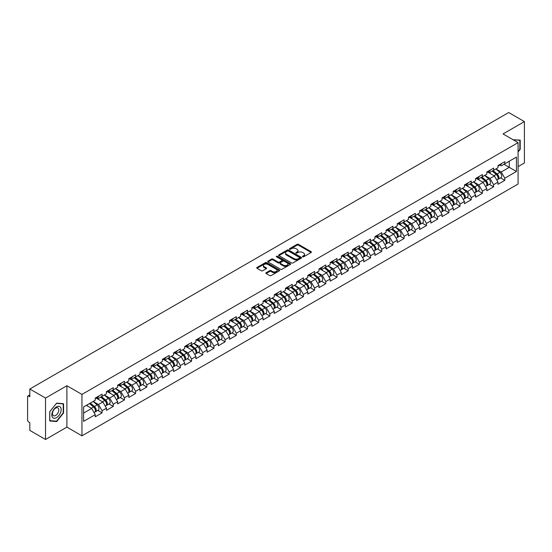 <?xml version="1.0" encoding="UTF-8"?>
<svg xmlns="http://www.w3.org/2000/svg" width="552" height="552" viewBox="0 0 552 552"><rect width="100%" height="100%" fill="white"/><g stroke="black" fill="none" stroke-linecap="round" stroke-linejoin="round"><path stroke-width="0.83" d="M302.662 256.804A0.697 0.4 0 0 0 303.648 256.804L311.121 252.485A0.994 0.573 0 0 0 311.418 252.078A0.994 0.573 0 0 0 311.121 251.671L298.453 244.357A0.994 0.573 0 0 0 297.045 244.357L289.565 248.676A0.697 0.4 0 0 0 290.552 249.242L291.518 248.683A3.188 1.842 0 0 1 296.024 248.683L297.079 249.297A3.188 1.842 0 0 1 298.018 250.594A3.188 1.842 0 0 1 297.079 251.891L296.113 252.45A0.697 0.4 0 0 0 297.1 253.023L298.066 252.464A3.188 1.842 0 0 1 302.572 252.464L303.628 253.071A3.188 1.842 0 0 1 304.559 254.375A3.188 1.842 0 0 1 303.628 255.673L302.662 256.231A0.697 0.4 0 0 0 302.662 256.804L302.662 256.231M266.147 272.722A0.994 0.573 0 0 0 265.857 273.13A0.994 0.573 0 0 0 266.147 273.537L269.7 275.586A0.994 0.573 0 0 0 271.108 275.586L279.415 270.79A0.994 0.573 0 0 0 279.705 270.383A0.994 0.573 0 0 0 279.415 269.976L266.747 262.662A0.994 0.573 0 0 0 265.339 262.662L257.032 267.458A0.994 0.573 0 0 0 256.742 267.865A0.994 0.573 0 0 0 257.032 268.272L261.324 270.749A0.994 0.573 0 0 0 262.731 270.749L266.285 268.7A0.994 0.573 0 0 0 266.582 268.293A0.994 0.573 0 0 0 266.285 267.886L264.16 266.657A2.663 1.539 0 0 1 263.38 265.567A2.663 1.539 0 0 1 265.022 264.146A2.663 1.539 0 0 1 267.927 264.484L276.262 269.3A2.663 1.539 0 0 1 277.042 270.383A2.663 1.539 0 0 1 275.4 271.805A2.663 1.539 0 0 1 272.502 271.474L271.108 270.666A0.994 0.573 0 0 0 269.7 270.666L266.147 272.722L266.147 273.537M66.895 385.731L45.526 398.068L29.822 389.001L508.696 112.525L524.4 121.599L503.031 133.936L518.087 142.63L81.958 394.425L66.895 385.731L66.895 427.131L81.958 435.825L81.958 394.425M291.594 262.945A0.994 0.573 0 0 0 293.002 262.945L301.302 258.15A0.994 0.573 0 0 0 301.599 257.75A0.994 0.573 0 0 0 301.302 257.342L288.634 250.028A0.994 0.573 0 0 0 287.226 250.028L278.919 254.824A0.994 0.573 0 0 0 278.629 255.224A0.994 0.573 0 0 0 278.919 255.631L291.594 262.945M276.773 256.949A0.697 0.4 0 0 1 277.477 257.053L290.345 264.477L282.051 269.266A0.994 0.573 0 0 1 280.644 269.266L267.975 261.952L267.975 261.137A0.994 0.573 0 0 0 267.685 261.544A0.994 0.573 0 0 0 267.975 261.952M267.975 261.137L271.529 259.088A0.994 0.573 0 0 1 272.936 259.088L278.077 262.055A0.994 0.573 0 0 0 279.484 262.055L281.844 260.696A0.994 0.573 0 0 0 282.134 260.289A0.994 0.573 0 0 0 281.844 259.882L276.497 256.79A0.697 0.4 0 0 1 277.477 256.225L290.359 263.656A0.994 0.573 0 0 1 290.649 264.063A0.994 0.573 0 0 1 290.359 264.47L290.359 263.656M81.958 435.825L518.087 184.03L518.087 142.63M97.814 410.412L102.072 412.868L102.072 410.716L98.484 404.506L93.178 401.442M102.072 412.868L95.255 416.801L95.255 414.649L83.607 421.376L83.607 406.969L95.255 400.241L95.255 398.089L102.072 394.156L102.072 396.308L106.446 393.783L106.446 391.63L113.257 387.697L113.257 389.85L117.631 387.325L117.631 385.172L124.441 381.239L124.441 383.392L128.816 380.866L128.816 378.713L135.626 374.78L135.626 376.933L140.001 374.408L140.001 372.255L146.818 368.322L146.818 370.475L151.193 367.949L151.193 365.797L158.003 361.864L158.003 364.016L162.378 361.491L162.378 359.338L169.188 355.405L169.188 357.558L173.563 355.033L173.563 352.88L180.373 348.947L180.373 351.1L184.747 348.574L184.747 346.421L191.565 342.488L191.565 344.641L195.939 342.116L195.939 339.963L202.75 336.03L202.75 338.183L207.124 335.657L207.124 333.505L213.934 329.572L213.934 331.724L218.309 329.199L218.309 327.046L225.119 323.113L225.119 325.266L229.494 322.741L229.494 320.588L236.311 316.655L236.311 318.808L240.686 316.282L240.686 314.129L247.496 310.196L247.496 312.349L251.871 309.824L251.871 307.671L258.681 303.738L258.681 305.891L263.056 303.365L263.056 301.213L269.866 297.28L269.866 299.432L274.24 296.907L274.24 294.754L281.058 290.821L281.058 292.974L285.432 290.449L285.432 288.296L292.243 284.363L292.243 286.516L296.617 283.99L296.617 281.837L303.427 277.904L303.427 280.057L307.802 277.532L307.802 275.379L314.612 271.446L314.612 273.599L318.987 271.073L318.987 268.921L325.804 264.988L325.804 267.14L330.179 264.615L330.179 262.462L336.989 258.529L336.989 260.682L341.364 258.157L341.364 256.004L348.174 252.071L348.174 254.224L352.549 251.698L352.549 249.545L359.359 245.612L359.359 247.765L363.733 245.24L363.733 243.087L370.551 239.154L370.551 241.307L374.925 238.781L374.925 236.629L381.736 232.696L381.736 234.848L386.11 232.323L386.11 230.17L392.921 226.237L392.921 228.39L397.295 225.865L397.295 223.712L404.105 219.779L404.105 221.932L408.48 219.406L408.48 217.253L415.297 213.32L415.297 215.473L419.672 212.948L419.672 210.795L426.482 206.862L426.482 209.015L430.857 206.489L430.857 204.337L437.667 200.404L437.667 202.556L442.042 200.031L442.042 197.878L448.852 193.945L448.852 196.098L453.226 193.573L453.226 191.42L460.044 187.487L460.044 189.64L464.418 187.114L464.418 184.961L471.229 181.028L471.229 183.181L475.603 180.656L475.603 178.503L482.413 174.57L482.413 176.723L486.788 174.197L486.788 172.045L493.598 168.112L493.598 170.264L497.973 167.739L497.973 165.586L504.79 161.653L504.79 163.806L516.437 157.078L516.437 171.486L504.79 178.213L501.202 172.003L495.896 168.94M500.533 177.91L504.79 180.366L504.79 178.213M504.79 180.366L497.973 184.299L497.973 182.146L493.598 184.672L490.017 178.462L484.711 175.398M489.348 184.368L493.598 186.824L493.598 184.672M493.598 186.824L486.788 190.757L486.788 188.605L482.413 191.13L478.825 184.92L473.519 181.856M478.163 190.826L482.413 193.283L482.413 191.13M482.413 193.283L475.603 197.216L475.603 195.063L471.229 197.588L467.641 191.378L462.334 188.315M466.971 197.285L471.229 199.741L471.229 197.588M471.229 199.741L464.418 203.674L464.418 201.521L460.044 204.047L456.456 197.837L451.15 194.773M455.786 203.743L460.044 206.2L460.044 204.047M460.044 206.2L453.226 210.133L453.226 207.98L448.852 210.505L445.271 204.295L439.965 201.232M444.601 210.202L448.852 212.658L448.852 210.505M448.852 212.658L442.042 216.591L442.042 214.438L437.667 216.964L434.086 210.754L428.773 207.69M433.417 216.66L437.667 219.116L437.667 216.964M437.667 219.116L430.857 223.049L430.857 220.897L426.482 223.422L422.894 217.212L417.588 214.148M422.225 223.118L426.482 225.575L426.482 223.422M426.482 225.575L419.672 229.508L419.672 227.355L415.297 229.88L411.709 223.67L406.403 220.607M411.04 229.577L415.297 232.033L415.297 229.88M415.297 232.033L408.48 235.966L408.48 233.813L404.105 236.339L400.524 230.129L395.218 227.065M399.855 236.035L404.105 238.492L404.105 236.339M404.105 238.492L397.295 242.425L397.295 240.272L392.921 242.797L389.339 236.587L384.026 233.524M388.67 242.494L392.921 244.95L392.921 242.797M392.921 244.95L386.11 248.883L386.11 246.73L381.736 249.256L378.148 243.046L372.841 239.982M377.478 248.952L381.736 251.408L381.736 249.256M381.736 251.408L374.925 255.341L374.925 253.189L370.551 255.714L366.963 249.504L361.657 246.44M366.293 255.41L370.551 257.867L370.551 255.714M370.551 257.867L363.733 261.8L363.733 259.647L359.359 262.172L355.778 255.962L350.472 252.899M355.108 261.869L359.359 264.325L359.359 262.172M359.359 264.325L352.549 268.258L352.549 266.105L348.174 268.631L344.593 262.421L339.28 259.357M343.924 268.327L348.174 270.784L348.174 268.631M348.174 270.784L341.364 274.717L341.364 272.564L336.989 275.089L333.401 268.879L328.095 265.816M332.732 274.786L336.989 277.242L336.989 275.089M336.989 277.242L330.179 281.175L330.179 279.022L325.804 281.548L322.216 275.338L316.91 272.274M321.547 281.244L325.804 283.7L325.804 281.548M325.804 283.7L318.987 287.633L318.987 285.481L314.612 288.006L311.031 281.796L305.725 278.732M310.362 287.702L314.612 290.159L314.612 288.006M314.612 290.159L307.802 294.092L307.802 291.939L303.427 294.464L299.846 288.254L294.533 285.191M299.177 294.161L303.427 296.617L303.427 294.464M303.427 296.617L296.617 300.55L296.617 298.397L292.243 300.923L288.655 294.713L283.348 291.649M287.985 300.619L292.243 303.076L292.243 300.923M292.243 303.076L285.432 307.009L285.432 304.856L281.058 307.381L277.47 301.171L272.164 298.108M276.8 307.078L281.058 309.534L281.058 307.381M281.058 309.534L274.24 313.467L274.24 311.314L269.866 313.84L266.285 307.63L260.979 304.566M265.615 313.536L269.866 315.992L269.866 313.84M269.866 315.992L263.056 319.925L263.056 317.773L258.681 320.298L255.1 314.088L249.787 311.024M254.431 319.994L258.681 322.451L258.681 320.298M258.681 322.451L251.871 326.384L251.871 324.231L247.496 326.756L243.908 320.546L238.602 317.483M243.239 326.453L247.496 328.909L247.496 326.756M247.496 328.909L240.686 332.842L240.686 330.689L236.311 333.215L232.723 327.005L227.417 323.941M232.054 332.911L236.311 335.368L236.311 333.215M236.311 335.368L229.494 339.301L229.494 337.148L225.119 339.673L221.538 333.463L216.232 330.4M220.869 339.37L225.119 341.826L225.119 339.673M225.119 341.826L218.309 345.759L218.309 343.606L213.934 346.132L210.353 339.922L205.04 336.858M209.684 345.828L213.934 348.284L213.934 346.132M213.934 348.284L207.124 352.217L207.124 350.065L202.75 352.59L199.162 346.38L193.855 343.316M198.492 352.286L202.75 354.743L202.75 352.59M202.75 354.743L195.939 358.676L195.939 356.523L191.565 359.048L187.977 352.838L182.671 349.775M187.307 358.745L191.565 361.201L191.565 359.048M191.565 361.201L184.747 365.134L184.747 362.981L180.373 365.507L176.792 359.297L171.486 356.233M176.122 365.203L180.373 367.66L180.373 365.507M180.373 367.66L173.563 371.593L173.563 369.44L169.188 371.965L165.607 365.755L160.301 362.692M164.938 371.662L169.188 374.118L169.188 371.965M169.188 374.118L162.378 378.051L162.378 375.898L158.003 378.424L154.415 372.214L149.109 369.15M153.746 378.12L158.003 380.576L158.003 378.424M158.003 380.576L151.193 384.509L151.193 382.357L146.818 384.882L143.23 378.672L137.924 375.608M142.561 384.578L146.818 387.035L146.818 384.882M146.818 387.035L140.001 390.968L140.001 388.815L135.626 391.34L132.045 385.13L126.739 382.067M131.376 391.037L135.626 393.493L135.626 391.34M135.626 393.493L128.816 397.426L128.816 395.273L124.441 397.799L120.86 391.589L115.554 388.525M120.191 397.495L124.441 399.952L124.441 397.799M124.441 399.952L117.631 403.885L117.631 401.732L113.257 404.257L109.669 398.047L104.362 394.984M108.999 403.954L113.257 406.41L113.257 404.257M113.257 406.41L106.446 410.343L106.446 408.19L102.072 410.716M97.097 397.578L98.484 398.378L102.072 396.308M98.484 404.506L102.858 401.98L96.165 398.116M106.446 408.19L102.858 401.98M108.282 391.12L109.669 391.92L113.257 389.85M109.669 398.047L114.043 395.522L107.35 391.658M117.631 401.732L114.043 395.522M119.474 384.661L120.86 385.462L124.441 383.392M120.86 391.589L125.235 389.063L118.542 385.199M128.816 395.273L125.235 389.063M130.658 378.203L132.045 379.003L135.626 376.933M132.045 385.13L136.42 382.605L129.727 378.741M140.001 388.815L136.42 382.605M141.843 371.744L143.23 372.545L146.818 370.475M143.23 378.672L147.605 376.147L140.912 372.283M151.193 382.357L147.605 376.147M153.028 365.286L154.415 366.086L158.003 364.016M154.415 372.214L158.79 369.688L152.097 365.824M162.378 375.898L158.79 369.688M164.22 358.828L165.607 359.628L169.188 357.558M165.607 365.755L169.981 363.23L163.288 359.366M173.563 369.44L169.981 363.23M175.405 352.369L176.792 353.17L180.373 351.1M176.792 359.297L181.166 356.771L174.473 352.907M184.747 362.981L181.166 356.771M186.59 345.911L187.977 346.711L191.565 344.641M187.977 352.838L192.351 350.313L185.658 346.449M195.939 356.523L192.351 350.313M197.775 339.452L199.162 340.253L202.75 338.183M199.162 346.38L203.536 343.855L196.843 339.991M207.124 350.065L203.536 343.855M208.966 332.994L210.353 333.794L213.934 331.724M210.353 339.922L214.728 337.396L208.035 333.532M218.309 343.606L214.728 337.396M220.151 326.536L221.538 327.336L225.119 325.266M221.538 333.463L225.913 330.938L219.22 327.074M229.494 337.148L225.913 330.938M231.336 320.077L232.723 320.878L236.311 318.808M232.723 327.005L237.098 324.479L230.405 320.615M240.686 330.689L237.098 324.479M242.521 313.619L243.908 314.419L247.496 312.349M243.908 320.546L248.283 318.021L241.59 314.157M251.871 324.231L248.283 318.021M253.713 307.16L255.1 307.961L258.681 305.891M255.1 314.088L259.474 311.563L252.781 307.699M263.056 317.773L259.474 311.563M264.898 300.702L266.285 301.502L269.866 299.432M266.285 307.63L270.659 305.104L263.966 301.24M274.24 311.314L270.659 305.104M276.083 294.244L277.47 295.044L281.058 292.974M277.47 301.171L281.844 298.646L275.151 294.782M285.432 304.856L281.844 298.646M287.268 287.785L288.655 288.586L292.243 286.516M288.655 294.713L293.029 292.187L286.336 288.323M296.617 298.397L293.029 292.187M298.459 281.327L299.846 282.127L303.427 280.057M299.846 288.254L304.214 285.729L297.528 281.865M307.802 291.939L304.214 285.729M309.644 274.868L311.031 275.669L314.612 273.599M311.031 281.796L315.406 279.271L308.713 275.407M318.987 285.481L315.406 279.271M320.829 268.41L322.216 269.21L325.804 267.14M322.216 275.338L326.591 272.812L319.898 268.948M330.179 279.022L326.591 272.812M332.014 261.952L333.401 262.752L336.989 260.682M333.401 268.879L337.776 266.354L331.083 262.49M341.364 272.564L337.776 266.354M343.206 255.493L344.593 256.294L348.174 254.224M344.593 262.421L348.961 259.895L342.274 256.031M352.549 266.105L348.961 259.895M354.391 249.035L355.778 249.835L359.359 247.765M355.778 255.962L360.152 253.437L353.459 249.573M363.733 259.647L360.152 253.437M365.576 242.576L366.963 243.377L370.551 241.307M366.963 249.504L371.337 246.979L364.644 243.115M374.925 253.189L371.337 246.979M376.761 236.118L378.148 236.918L381.736 234.848M378.148 243.046L382.522 240.52L375.829 236.656M386.11 246.73L382.522 240.52M387.952 229.66L389.339 230.46L392.921 228.39M389.339 236.587L393.707 234.062L387.021 230.198M397.295 240.272L393.707 234.062M399.137 223.201L400.524 224.002L404.105 221.932M400.524 230.129L404.899 227.603L398.206 223.739M408.48 233.813L404.899 227.603M410.322 216.743L411.709 217.543L415.297 215.473M411.709 223.67L416.084 221.145L409.391 217.281M419.672 227.355L416.084 221.145M421.507 210.284L422.894 211.085L426.482 209.015M422.894 217.212L427.269 214.687L420.576 210.823M430.857 220.897L427.269 214.687M432.699 203.826L434.086 204.626L437.667 202.556M434.086 210.754L438.454 208.228L431.761 204.364M442.042 214.438L438.454 208.228M443.884 197.368L445.271 198.168L448.852 196.098M445.271 204.295L449.645 201.77L442.952 197.906M453.226 207.98L449.645 201.77M455.069 190.909L456.456 191.71L460.044 189.64M456.456 197.837L460.83 195.311L454.137 191.447M464.418 201.521L460.83 195.311M466.254 184.451L467.641 185.251L471.229 183.181M467.641 191.378L472.015 188.853L465.322 184.989M475.603 195.063L472.015 188.853M477.445 177.992L478.825 178.793L482.413 176.723M478.825 184.92L483.2 182.395L476.507 178.531M486.788 188.605L483.2 182.395M488.63 171.534L490.017 172.334L493.598 170.264M490.017 178.462L494.392 175.936L487.699 172.072M497.973 182.146L494.392 175.936M499.815 165.076L501.202 165.876L504.79 163.806M501.202 172.003L509.268 167.346L509.268 161.218L516.437 157.078M503.962 164.282L516.437 171.486M518.087 166.642L524.4 162.999L524.4 121.599M45.526 398.068L45.526 439.475L29.822 430.401L29.822 422.659L28.676 421.997A1.518 0.876 -120 0 1 27.6 420.134L27.6 396.702A1.518 0.876 -120 0 1 27.917 396.005A1.518 0.876 -120 0 1 28.676 396.081L29.822 396.743L29.822 389.001M45.526 439.475L66.895 427.131M83.607 413.096L91.673 408.439L86.367 405.375M95.255 414.649L91.673 408.439M518.087 151.966L520.205 149.33L520.205 140.105L513.084 139.739M63.563 403.747L56.642 403.126L49.721 411.737L49.721 420.962L56.642 421.583L63.563 412.972L63.563 403.747M302.938 256.901L303.628 256.501A3.188 1.842 0 0 0 304.559 255.203L304.559 254.375M298.018 250.594L298.018 251.422A3.188 1.842 0 0 1 297.079 252.719L296.389 253.12M311.114 252.492L298.453 245.185A0.994 0.573 0 0 0 297.045 245.185L289.848 249.338M301.302 257.342L301.302 258.15L288.634 250.856A0.994 0.573 0 0 0 287.226 250.856L278.933 255.638L278.919 254.824M299.543 258.032A0.697 0.4 0 0 0 299.543 257.46L288.427 251.043A0.697 0.4 0 0 0 287.44 251.043L286.419 251.629A3.188 1.842 0 0 0 285.487 252.933A3.188 1.842 0 0 0 286.419 254.23L294.023 258.619A3.188 1.842 0 0 0 298.522 258.619L299.543 258.032L299.543 258.86A0.697 0.4 0 0 0 299.75 258.577L299.75 257.75M285.487 252.933L285.487 253.761A3.188 1.842 0 0 0 286.419 255.058L286.419 254.23M299.543 258.86L298.522 259.447A3.188 1.842 0 0 1 294.023 259.447L286.419 255.058M267.989 261.958L271.529 259.916L271.529 259.088M282.134 260.289L282.134 261.117A0.994 0.573 0 0 1 281.844 261.524L279.484 262.883A0.994 0.573 0 0 1 278.077 262.883L272.936 259.916A0.994 0.573 0 0 0 271.529 259.916M283.411 265.132A2.663 1.539 0 0 0 286.309 265.464A2.663 1.539 0 0 0 287.958 264.042A2.663 1.539 0 0 0 287.178 262.959L284.239 261.262A0.994 0.573 0 0 0 282.831 261.262L280.471 262.621A0.994 0.573 0 0 0 280.181 263.028A0.994 0.573 0 0 0 280.471 263.435L283.411 265.132L283.411 265.96A2.663 1.539 0 0 0 286.309 266.292A2.663 1.539 0 0 0 287.958 264.87L287.958 264.042M280.181 263.028L280.181 263.856A0.994 0.573 0 0 0 280.471 264.263L280.471 263.435M283.411 265.96L280.471 264.263M277.042 270.383L277.042 271.211A2.663 1.539 0 0 1 275.4 272.633A2.663 1.539 0 0 1 272.502 272.302L271.108 271.494A0.994 0.573 0 0 0 269.7 271.494L266.161 273.544M263.38 265.567L263.38 266.395A2.663 1.539 0 0 0 264.16 267.485L264.16 266.657M266.271 268.707L264.16 267.485M279.415 269.976L279.415 270.79L266.747 263.49A0.994 0.573 0 0 0 265.339 263.49L257.046 268.279M519.846 149.123L520.205 149.33M63.204 412.765L63.563 412.972M55.911 421.155L56.642 421.583M497.124 175.108L496.621 174.818M497.766 179.379A3.346 1.932 -120 0 0 498.249 179.227A3.346 1.932 -120 0 0 498.849 176.888A3.346 1.932 -120 0 0 497.111 173.97L493.074 170.568M498.249 179.227L501.009 177.634A3.346 1.932 -120 0 0 501.609 175.294A3.346 1.932 -120 0 0 499.87 172.376L495.834 168.974M492.294 171.016L496.897 174.901A2.029 1.173 60 0 1 497.994 177.399M496.779 180.076L497.386 179.724A3.346 1.932 -120 0 0 497.994 177.385A3.346 1.932 -120 0 0 496.248 174.466L492.212 171.065M491.045 174.004L488.327 171.706M498.87 165.069A3.346 1.932 60 0 1 498.249 165.98A3.346 1.932 60 0 1 497.973 166.09M501.637 163.475A3.346 1.932 60 0 1 501.009 164.386L498.249 165.98M513.098 139.746L519.846 140.291L519.846 149.226L518.087 151.414M519.404 140.035L519.846 140.291M52.461 417.291A6.59 3.809 120 0 0 58.829 415.587A6.59 3.809 120 0 0 60.534 407.252A6.59 3.809 120 0 0 54.165 408.956A6.59 3.809 120 0 0 52.461 417.291M52.889 415.221A4.513 2.608 120 0 0 53.392 415.69A4.513 2.608 120 0 0 57.594 413.579A4.513 2.608 120 0 0 58.415 408.342A4.513 2.608 120 0 0 57.905 407.873A4.513 2.608 120 0 0 53.71 409.977A4.513 2.608 120 0 0 52.889 415.221M56.497 403.333L63.204 403.933L63.204 412.868L56.497 421.211L49.797 420.61L49.797 411.675L56.483 403.326M62.762 403.671L63.204 403.933M485.932 181.567L485.436 181.277M486.574 185.838A3.346 1.932 -120 0 0 487.064 185.686A3.346 1.932 -120 0 0 487.664 183.347A3.346 1.932 -120 0 0 485.926 180.428L481.889 177.026M487.064 185.686L489.824 184.092A3.346 1.932 -120 0 0 490.424 181.753A3.346 1.932 -120 0 0 488.686 178.834L484.649 175.432M481.109 177.475L485.712 181.36A2.029 1.173 60 0 1 486.809 183.857M485.594 186.535L486.202 186.183A3.346 1.932 -120 0 0 486.802 183.844A3.346 1.932 -120 0 0 485.063 180.925L481.027 177.523M479.861 180.463L477.142 178.165M474.748 188.025L474.244 187.735M475.389 192.296A3.346 1.932 -120 0 0 475.879 192.144A3.346 1.932 -120 0 0 476.479 189.805A3.346 1.932 -120 0 0 474.734 186.887L470.697 183.485M475.879 192.144L478.639 190.55A3.346 1.932 -120 0 0 479.239 188.211A3.346 1.932 -120 0 0 477.494 185.293L473.457 181.891M469.924 183.933L474.527 187.818A2.029 1.173 60 0 1 475.624 190.316M474.409 192.993L475.017 192.641A3.346 1.932 -120 0 0 475.617 190.302A3.346 1.932 -120 0 0 473.878 187.383L469.842 183.982M468.676 186.921L465.95 184.623M463.563 194.483L463.059 194.194M464.204 198.754A3.346 1.932 -120 0 0 464.687 198.603A3.346 1.932 -120 0 0 465.295 196.264A3.346 1.932 -120 0 0 463.549 193.345L459.512 189.943M464.687 198.603L467.454 197.009A3.346 1.932 -120 0 0 468.055 194.67A3.346 1.932 -120 0 0 466.309 191.751L462.272 188.349M458.733 190.392L463.342 194.276A2.029 1.173 60 0 1 464.432 196.774M463.218 199.451L463.832 199.1A3.346 1.932 -120 0 0 464.432 196.76A3.346 1.932 -120 0 0 462.686 193.842L458.65 190.44M457.491 193.379L454.765 191.082M452.378 200.942L451.874 200.652M453.019 205.213A3.346 1.932 -120 0 0 453.502 205.061A3.346 1.932 -120 0 0 454.103 202.722A3.346 1.932 -120 0 0 452.364 199.803L448.327 196.402M453.502 205.061L456.262 203.467A3.346 1.932 -120 0 0 456.863 201.128A3.346 1.932 -120 0 0 455.124 198.209L451.087 194.808M447.548 196.85L452.15 200.735A2.029 1.173 60 0 1 453.247 203.233M452.033 205.91L452.64 205.558A3.346 1.932 -120 0 0 453.247 203.219A3.346 1.932 -120 0 0 451.501 200.3L447.465 196.898M446.299 199.838L443.58 197.54M441.186 207.4L440.689 207.11M441.828 211.671A3.346 1.932 -120 0 0 442.318 211.519A3.346 1.932 -120 0 0 442.918 209.18A3.346 1.932 -120 0 0 441.179 206.262L437.143 202.86M442.318 211.519L445.078 209.926A3.346 1.932 -120 0 0 445.678 207.587A3.346 1.932 -120 0 0 443.939 204.668L439.903 201.266M436.363 203.308L440.965 207.193A2.029 1.173 60 0 1 442.062 209.691M440.848 212.368L441.455 212.016A3.346 1.932 -120 0 0 442.055 209.677A3.346 1.932 -120 0 0 440.317 206.758L436.28 203.357M435.114 206.296L432.395 203.998M487.685 171.527A3.346 1.932 60 0 1 487.064 172.438A3.346 1.932 60 0 1 486.788 172.548M490.445 169.933A3.346 1.932 60 0 1 489.824 170.844L487.064 172.438M476.5 177.985A3.346 1.932 60 0 1 475.879 178.896A3.346 1.932 60 0 1 475.603 179.007M479.26 176.392A3.346 1.932 60 0 1 478.639 177.302L475.879 178.896M465.315 184.444A3.346 1.932 60 0 1 464.687 185.355A3.346 1.932 60 0 1 464.418 185.465M468.075 182.85A3.346 1.932 60 0 1 467.454 183.761L464.687 185.355M454.123 190.902A3.346 1.932 60 0 1 453.502 191.813A3.346 1.932 60 0 1 453.226 191.923M456.89 189.308A3.346 1.932 60 0 1 456.262 190.219L453.502 191.813M442.939 197.361A3.346 1.932 60 0 1 442.318 198.272A3.346 1.932 60 0 1 442.042 198.382M445.699 195.767A3.346 1.932 60 0 1 445.078 196.678L442.318 198.272M430.001 213.859L429.497 213.569M430.643 218.13A3.346 1.932 -120 0 0 431.133 217.978A3.346 1.932 -120 0 0 431.733 215.639A3.346 1.932 -120 0 0 429.987 212.72L425.951 209.318M431.133 217.978L433.893 216.384A3.346 1.932 -120 0 0 434.493 214.045A3.346 1.932 -120 0 0 432.747 211.126L428.711 207.724M425.178 209.767L429.78 213.652A2.029 1.173 60 0 1 430.877 216.149M429.663 218.827L430.27 218.475A3.346 1.932 -120 0 0 430.87 216.136A3.346 1.932 -120 0 0 429.132 213.217L425.095 209.815M423.929 212.755L421.204 210.457M431.754 203.819A3.346 1.932 60 0 1 431.133 204.73A3.346 1.932 60 0 1 430.857 204.84M434.514 202.225A3.346 1.932 60 0 1 433.893 203.136L431.133 204.73M418.816 220.317L418.312 220.027M419.458 224.588A3.346 1.932 -120 0 0 419.941 224.436A3.346 1.932 -120 0 0 420.548 222.097A3.346 1.932 -120 0 0 418.802 219.178L414.766 215.777M419.941 224.436L422.708 222.842A3.346 1.932 -120 0 0 423.308 220.503A3.346 1.932 -120 0 0 421.562 217.585L417.526 214.183M413.986 216.225L418.595 220.11A2.029 1.173 60 0 1 419.686 222.608M418.471 225.285L419.085 224.933A3.346 1.932 -120 0 0 419.686 222.594A3.346 1.932 -120 0 0 417.94 219.675L413.903 216.274M412.744 219.213L410.019 216.915M420.569 210.277A3.346 1.932 60 0 1 419.941 211.188A3.346 1.932 60 0 1 419.672 211.299M423.329 208.684A3.346 1.932 60 0 1 422.708 209.594L419.941 211.188M407.631 226.775L407.128 226.486M408.273 231.047A3.346 1.932 -120 0 0 408.756 230.895A3.346 1.932 -120 0 0 409.356 228.556A3.346 1.932 -120 0 0 407.617 225.637L403.581 222.235M408.756 230.895L411.516 229.301A3.346 1.932 -120 0 0 412.116 226.962A3.346 1.932 -120 0 0 410.377 224.043L406.341 220.641M402.801 222.684L407.404 226.568A2.029 1.173 60 0 1 408.501 229.066M407.286 231.743L407.893 231.392A3.346 1.932 -120 0 0 408.501 229.052A3.346 1.932 -120 0 0 406.755 226.134L402.718 222.732M401.559 225.671L398.834 223.374M409.377 216.736A3.346 1.932 60 0 1 408.756 217.647A3.346 1.932 60 0 1 408.48 217.757M412.144 215.142A3.346 1.932 60 0 1 411.516 216.053L408.756 217.647M396.439 233.234L395.943 232.951M397.081 237.505A3.346 1.932 -120 0 0 397.571 237.353A3.346 1.932 -120 0 0 398.171 235.014A3.346 1.932 -120 0 0 396.433 232.102L392.396 228.694M397.571 237.353L400.331 235.759A3.346 1.932 -120 0 0 400.931 233.42A3.346 1.932 -120 0 0 399.193 230.508L395.156 227.1M391.616 229.142L396.219 233.027A2.029 1.173 60 0 1 397.316 235.525M396.101 238.202L396.709 237.85A3.346 1.932 -120 0 0 397.309 235.511A3.346 1.932 -120 0 0 395.57 232.599L391.534 229.19M390.367 232.13L387.649 229.832M398.192 223.194A3.346 1.932 60 0 1 397.571 224.105A3.346 1.932 60 0 1 397.295 224.215M400.952 221.6A3.346 1.932 60 0 1 400.331 222.511L397.571 224.105M385.255 239.699L384.751 239.409M385.896 243.963A3.346 1.932 -120 0 0 386.386 243.811A3.346 1.932 -120 0 0 386.986 241.472A3.346 1.932 -120 0 0 385.241 238.561L381.204 235.152M386.386 243.811L389.146 242.218A3.346 1.932 -120 0 0 389.746 239.878A3.346 1.932 -120 0 0 388.001 236.967L383.964 233.558M380.431 235.6L385.034 239.485A2.029 1.173 60 0 1 386.131 241.983M384.916 244.66L385.524 244.308A3.346 1.932 -120 0 0 386.124 241.969A3.346 1.932 -120 0 0 384.385 239.057L380.349 235.649M379.183 238.588L376.457 236.29M387.007 229.653A3.346 1.932 60 0 1 386.386 230.563A3.346 1.932 60 0 1 386.11 230.674M389.767 228.059A3.346 1.932 60 0 1 389.146 228.97L386.386 230.563M374.07 246.157L373.566 245.868M374.711 250.422A3.346 1.932 -120 0 0 375.194 250.27A3.346 1.932 -120 0 0 375.802 247.931A3.346 1.932 -120 0 0 374.056 245.019L370.019 241.61M375.194 250.27L377.961 248.676A3.346 1.932 -120 0 0 378.562 246.337A3.346 1.932 -120 0 0 376.816 243.425L372.779 240.017M369.24 242.059L373.849 245.944A2.029 1.173 60 0 1 374.939 248.441M373.725 251.119L374.339 250.767A3.346 1.932 -120 0 0 374.939 248.428A3.346 1.932 -120 0 0 373.193 245.516L369.157 242.107M367.998 245.047L365.272 242.749M375.822 236.111A3.346 1.932 60 0 1 375.194 237.022A3.346 1.932 60 0 1 374.925 237.132M378.582 234.517A3.346 1.932 60 0 1 377.961 235.428L375.194 237.022M362.885 252.616L362.381 252.326M363.526 256.88A3.346 1.932 -120 0 0 364.009 256.728A3.346 1.932 -120 0 0 364.61 254.389A3.346 1.932 -120 0 0 362.871 251.477L358.834 248.069M364.009 256.728L366.769 255.134A3.346 1.932 -120 0 0 367.37 252.795A3.346 1.932 -120 0 0 365.631 249.883L361.594 246.475M358.055 248.517L362.657 252.402A2.029 1.173 60 0 1 363.754 254.9M362.54 257.577L363.147 257.225A3.346 1.932 -120 0 0 363.754 254.886A3.346 1.932 -120 0 0 362.008 251.974L357.972 248.566M356.813 251.505L354.087 249.207M364.63 242.569A3.346 1.932 60 0 1 364.009 243.48A3.346 1.932 60 0 1 363.733 243.591M367.397 240.976A3.346 1.932 60 0 1 366.769 241.886L364.009 243.48M351.693 259.074L351.196 258.784M352.335 263.338A3.346 1.932 -120 0 0 352.825 263.187A3.346 1.932 -120 0 0 353.425 260.848A3.346 1.932 -120 0 0 351.686 257.936L347.65 254.527M352.825 263.187L355.585 261.593A3.346 1.932 -120 0 0 356.185 259.254A3.346 1.932 -120 0 0 354.446 256.342L350.41 252.933M346.87 254.976L351.472 258.86A2.029 1.173 60 0 1 352.569 261.358M351.355 264.035L351.962 263.683A3.346 1.932 -120 0 0 352.562 261.344A3.346 1.932 -120 0 0 350.824 258.433L346.787 255.024M345.621 257.963L342.902 255.666M353.446 249.028A3.346 1.932 60 0 1 352.825 249.939A3.346 1.932 60 0 1 352.549 250.049M356.206 247.434A3.346 1.932 60 0 1 355.585 248.345L352.825 249.939M340.508 265.533L340.004 265.243M341.15 269.797A3.346 1.932 -120 0 0 341.64 269.645A3.346 1.932 -120 0 0 342.24 267.306A3.346 1.932 -120 0 0 340.494 264.394L336.458 260.986M341.64 269.645L344.4 268.051A3.346 1.932 -120 0 0 345 265.712A3.346 1.932 -120 0 0 343.254 262.8L339.218 259.392M335.685 261.434L340.287 265.319A2.029 1.173 60 0 1 341.384 267.817M340.17 270.494L340.777 270.142A3.346 1.932 -120 0 0 341.377 267.803A3.346 1.932 -120 0 0 339.639 264.891L335.602 261.482M334.436 264.422L331.711 262.124M342.261 255.486A3.346 1.932 60 0 1 341.64 256.397A3.346 1.932 60 0 1 341.364 256.507M345.021 253.892A3.346 1.932 60 0 1 344.4 254.803L341.64 256.397M329.323 271.991L328.82 271.701M329.965 276.255A3.346 1.932 -120 0 0 330.448 276.103A3.346 1.932 -120 0 0 331.055 273.764A3.346 1.932 -120 0 0 329.309 270.853L325.273 267.444M330.448 276.103L333.215 274.51A3.346 1.932 -120 0 0 333.815 272.17A3.346 1.932 -120 0 0 332.069 269.259L328.033 265.85M324.493 267.892L329.102 271.777A2.029 1.173 60 0 1 330.193 274.275M328.978 276.952L329.592 276.6A3.346 1.932 -120 0 0 330.193 274.261A3.346 1.932 -120 0 0 328.447 271.349L324.41 267.941M323.251 270.88L320.526 268.582M331.076 261.945A3.346 1.932 60 0 1 330.448 262.855A3.346 1.932 60 0 1 330.179 262.966M333.836 260.351A3.346 1.932 60 0 1 333.215 261.262L330.448 262.855M318.138 278.45L317.635 278.16M318.78 282.714A3.346 1.932 -120 0 0 319.263 282.562A3.346 1.932 -120 0 0 319.863 280.223A3.346 1.932 -120 0 0 318.124 277.311L314.088 273.902M319.263 282.562L322.023 280.968A3.346 1.932 -120 0 0 322.623 278.629A3.346 1.932 -120 0 0 320.885 275.717L316.848 272.308M313.308 274.351L317.911 278.236A2.029 1.173 60 0 1 319.008 280.733M317.793 283.411L318.407 283.059A3.346 1.932 -120 0 0 319.008 280.72A3.346 1.932 -120 0 0 317.262 277.808L313.225 274.399M312.066 277.339L309.341 275.041M319.884 268.403A3.346 1.932 60 0 1 319.263 269.314A3.346 1.932 60 0 1 318.987 269.424M322.651 266.809A3.346 1.932 60 0 1 322.023 267.72L319.263 269.314M306.947 284.908L306.45 284.618M307.588 289.172A3.346 1.932 -120 0 0 308.078 289.02A3.346 1.932 -120 0 0 308.678 286.681A3.346 1.932 -120 0 0 306.94 283.769L302.903 280.361M308.078 289.02L310.838 287.426A3.346 1.932 -120 0 0 311.438 285.087A3.346 1.932 -120 0 0 309.7 282.175L305.663 278.767M302.123 280.809L306.726 284.694A2.029 1.173 60 0 1 307.823 287.192M306.608 289.869L307.216 289.517A3.346 1.932 -120 0 0 307.816 287.178A3.346 1.932 -120 0 0 306.077 284.266L302.041 280.858M300.875 283.797L298.156 281.499M308.699 274.861A3.346 1.932 60 0 1 308.078 275.772A3.346 1.932 60 0 1 307.802 275.883M311.459 273.268A3.346 1.932 60 0 1 310.838 274.178L308.078 275.772M295.762 291.366L295.258 291.077M296.403 295.63A3.346 1.932 -120 0 0 296.893 295.479A3.346 1.932 -120 0 0 297.493 293.14A3.346 1.932 -120 0 0 295.748 290.228L291.711 286.819M296.893 295.479L299.653 293.885A3.346 1.932 -120 0 0 300.253 291.546A3.346 1.932 -120 0 0 298.508 288.634L294.478 285.225M290.938 287.268L295.541 291.152A2.029 1.173 60 0 1 296.638 293.65M295.423 296.327L296.031 295.975A3.346 1.932 -120 0 0 296.631 293.636A3.346 1.932 -120 0 0 294.892 290.725L290.856 287.316M289.69 290.255L286.964 287.958M297.514 281.32A3.346 1.932 60 0 1 296.893 282.231A3.346 1.932 60 0 1 296.617 282.341M300.274 279.726A3.346 1.932 60 0 1 299.653 280.637L296.893 282.231M284.577 297.825L284.073 297.535M285.218 302.089A3.346 1.932 -120 0 0 285.701 301.937A3.346 1.932 -120 0 0 286.309 299.598A3.346 1.932 -120 0 0 284.563 296.686L280.526 293.278M285.701 301.937L288.468 300.343A3.346 1.932 -120 0 0 289.069 298.004A3.346 1.932 -120 0 0 287.323 295.092L283.286 291.684M279.747 293.726L284.356 297.611A2.029 1.173 60 0 1 285.446 300.109M284.232 302.786L284.846 302.434A3.346 1.932 -120 0 0 285.446 300.095A3.346 1.932 -120 0 0 283.7 297.183L279.664 293.774M278.505 296.721L275.779 294.423M286.329 287.778A3.346 1.932 60 0 1 285.701 288.689A3.346 1.932 60 0 1 285.432 288.799M289.089 286.184A3.346 1.932 60 0 1 288.468 287.095L285.701 288.689M273.392 304.283L272.888 303.993M274.033 308.547A3.346 1.932 -120 0 0 274.517 308.395A3.346 1.932 -120 0 0 275.117 306.056A3.346 1.932 -120 0 0 273.378 303.145L269.341 299.736M274.517 308.395L277.276 306.802A3.346 1.932 -120 0 0 277.884 304.462A3.346 1.932 -120 0 0 276.138 301.551L272.101 298.142M268.562 300.184L273.164 304.069A2.029 1.173 60 0 1 274.261 306.567M273.047 309.244L273.661 308.892A3.346 1.932 -120 0 0 274.261 306.553A3.346 1.932 -120 0 0 272.515 303.641L268.479 300.233M267.32 303.179L264.594 300.881M275.144 294.237A3.346 1.932 60 0 1 274.517 295.147A3.346 1.932 60 0 1 274.24 295.265M277.904 292.643A3.346 1.932 60 0 1 277.276 293.554L274.517 295.147M262.2 310.741L261.703 310.452M262.842 315.006A3.346 1.932 -120 0 0 263.332 314.854A3.346 1.932 -120 0 0 263.932 312.515A3.346 1.932 -120 0 0 262.193 309.603L258.157 306.194M263.332 314.854L266.092 313.26A3.346 1.932 -120 0 0 266.692 310.921A3.346 1.932 -120 0 0 264.953 308.009L260.917 304.6M257.377 306.643L261.979 310.528A2.029 1.173 60 0 1 263.076 313.025M261.862 315.703L262.469 315.351A3.346 1.932 -120 0 0 263.069 313.012A3.346 1.932 -120 0 0 261.331 310.1L257.294 306.691M256.128 309.637L253.409 307.34M263.953 300.695A3.346 1.932 60 0 1 263.332 301.606A3.346 1.932 60 0 1 263.056 301.723M266.713 299.101A3.346 1.932 60 0 1 266.092 300.012L263.332 301.606M251.015 317.2L250.511 316.91M251.657 321.464A3.346 1.932 -120 0 0 252.147 321.312A3.346 1.932 -120 0 0 252.747 318.973A3.346 1.932 -120 0 0 251.001 316.061L246.965 312.653M252.147 321.312L254.907 319.718A3.346 1.932 -120 0 0 255.507 317.379A3.346 1.932 -120 0 0 253.761 314.467L249.732 311.059M246.192 313.101L250.794 316.986A2.029 1.173 60 0 1 251.891 319.484M250.677 322.161L251.284 321.809A3.346 1.932 -120 0 0 251.884 319.47A3.346 1.932 -120 0 0 250.146 316.558L246.109 313.15M244.943 316.096L242.218 313.798M252.768 307.153A3.346 1.932 60 0 1 252.147 308.064A3.346 1.932 60 0 1 251.871 308.182M255.528 305.56A3.346 1.932 60 0 1 254.907 306.47L252.147 308.064M239.83 323.658L239.327 323.368M240.472 327.922A3.346 1.932 -120 0 0 240.955 327.771A3.346 1.932 -120 0 0 241.562 325.432A3.346 1.932 -120 0 0 239.816 322.52L235.78 319.111M240.955 327.771L243.722 326.177A3.346 1.932 -120 0 0 244.322 323.838A3.346 1.932 -120 0 0 242.576 320.926L238.54 317.517M235 319.56L239.609 323.444A2.029 1.173 60 0 1 240.7 325.942M239.485 328.619L240.099 328.267A3.346 1.932 -120 0 0 240.7 325.928A3.346 1.932 -120 0 0 238.954 323.017L234.917 319.608M233.758 322.554L231.033 320.257M241.583 313.612A3.346 1.932 60 0 1 240.955 314.523A3.346 1.932 60 0 1 240.686 314.64M244.343 312.018A3.346 1.932 60 0 1 243.722 312.929L240.955 314.523M228.645 330.117L228.142 329.827M229.287 334.381A3.346 1.932 -120 0 0 229.77 334.229A3.346 1.932 -120 0 0 230.37 331.89A3.346 1.932 -120 0 0 228.631 328.978L224.595 325.57M229.77 334.229L232.53 332.635A3.346 1.932 -120 0 0 233.137 330.296A3.346 1.932 -120 0 0 231.392 327.384L227.355 323.976M223.815 326.018L228.418 329.903A2.029 1.173 60 0 1 229.515 332.401M228.3 335.078L228.914 334.726A3.346 1.932 -120 0 0 229.515 332.387A3.346 1.932 -120 0 0 227.769 329.475L223.732 326.066M222.573 329.013L219.848 326.715M230.398 320.07A3.346 1.932 60 0 1 229.77 320.981A3.346 1.932 60 0 1 229.494 321.098M233.158 318.476A3.346 1.932 60 0 1 232.53 319.387L229.77 320.981M217.453 336.575L216.957 336.285M218.095 340.839A3.346 1.932 -120 0 0 218.585 340.688A3.346 1.932 -120 0 0 219.185 338.348A3.346 1.932 -120 0 0 217.447 335.437L213.41 332.028M218.585 340.688L221.345 339.094A3.346 1.932 -120 0 0 221.945 336.755A3.346 1.932 -120 0 0 220.207 333.843L216.17 330.434M212.63 332.476L217.233 336.361A2.029 1.173 60 0 1 218.33 338.859M217.115 341.536L217.723 341.184A3.346 1.932 -120 0 0 218.323 338.845A3.346 1.932 -120 0 0 216.584 335.933L212.548 332.525M211.381 335.471L208.663 333.173M219.206 326.529A3.346 1.932 60 0 1 218.585 327.44A3.346 1.932 60 0 1 218.309 327.557M221.966 324.935A3.346 1.932 60 0 1 221.345 325.846L218.585 327.44M206.269 343.033L205.765 342.744M206.91 347.298A3.346 1.932 -120 0 0 207.4 347.146A3.346 1.932 -120 0 0 208 344.807A3.346 1.932 -120 0 0 206.255 341.895L202.218 338.486M207.4 347.146L210.16 345.552A3.346 1.932 -120 0 0 210.76 343.213A3.346 1.932 -120 0 0 209.015 340.301L204.985 336.892M201.445 338.935L206.048 342.82A2.029 1.173 60 0 1 207.145 345.317M205.93 347.995L206.538 347.643A3.346 1.932 -120 0 0 207.138 345.304A3.346 1.932 -120 0 0 205.399 342.392L201.363 338.983M200.197 341.929L197.471 339.632M208.021 332.987A3.346 1.932 60 0 1 207.4 333.898A3.346 1.932 60 0 1 207.124 334.015M210.781 331.393A3.346 1.932 60 0 1 210.16 332.304L207.4 333.898M195.084 349.492L194.58 349.202M195.725 353.756A3.346 1.932 -120 0 0 196.215 353.604A3.346 1.932 -120 0 0 196.816 351.265A3.346 1.932 -120 0 0 195.07 348.353L191.033 344.945M196.215 353.604L198.975 352.01A3.346 1.932 -120 0 0 199.576 349.671A3.346 1.932 -120 0 0 197.83 346.76L193.793 343.351M190.261 345.393L194.863 349.278A2.029 1.173 60 0 1 195.953 351.783M194.739 354.453L195.353 354.101A3.346 1.932 -120 0 0 195.953 351.762A3.346 1.932 -120 0 0 194.207 348.85L190.171 345.442M189.012 348.388L186.286 346.09M196.836 339.445A3.346 1.932 60 0 1 196.215 340.356A3.346 1.932 60 0 1 195.939 340.474M199.596 337.852A3.346 1.932 60 0 1 198.975 338.762L196.215 340.356M183.899 355.95L183.395 355.661M184.54 360.214A3.346 1.932 -120 0 0 185.023 360.063A3.346 1.932 -120 0 0 185.624 357.724A3.346 1.932 -120 0 0 183.885 354.812L179.848 351.403M185.023 360.063L187.783 358.469A3.346 1.932 -120 0 0 188.391 356.13A3.346 1.932 -120 0 0 186.645 353.218L182.608 349.809M179.069 351.852L183.671 355.736A2.029 1.173 60 0 1 184.768 358.241M183.554 360.911L184.168 360.559A3.346 1.932 -120 0 0 184.768 358.22A3.346 1.932 -120 0 0 183.022 355.309L178.986 351.9M177.827 354.846L175.101 352.549M185.651 345.904A3.346 1.932 60 0 1 185.023 346.815A3.346 1.932 60 0 1 184.747 346.932M188.411 344.31A3.346 1.932 60 0 1 187.783 345.221L185.023 346.815M172.707 362.409L172.21 362.119M173.349 366.673A3.346 1.932 -120 0 0 173.839 366.521A3.346 1.932 -120 0 0 174.439 364.182A3.346 1.932 -120 0 0 172.7 361.27L168.664 357.862M173.839 366.521L176.599 364.927A3.346 1.932 -120 0 0 177.199 362.588A3.346 1.932 -120 0 0 175.46 359.676L171.424 356.268M167.884 358.31L172.486 362.195A2.029 1.173 60 0 1 173.583 364.699M172.369 367.37L172.976 367.018A3.346 1.932 -120 0 0 173.576 364.679A3.346 1.932 -120 0 0 171.838 361.767L167.801 358.358M166.635 361.305L163.916 359.007M174.46 352.362A3.346 1.932 60 0 1 173.839 353.273A3.346 1.932 60 0 1 173.563 353.39M177.22 350.768A3.346 1.932 60 0 1 176.599 351.679L173.839 353.273M161.522 368.867L161.025 368.577M162.164 373.131A3.346 1.932 -120 0 0 162.654 372.979A3.346 1.932 -120 0 0 163.254 370.64A3.346 1.932 -120 0 0 161.508 367.729L157.472 364.32M162.654 372.979L165.414 371.386A3.346 1.932 -120 0 0 166.014 369.046A3.346 1.932 -120 0 0 164.268 366.135L160.239 362.726M156.699 364.768L161.301 368.653A2.029 1.173 60 0 1 162.398 371.158M161.184 373.828L161.791 373.476A3.346 1.932 -120 0 0 162.391 371.137A3.346 1.932 -120 0 0 160.653 368.225L156.616 364.817M155.45 367.763L152.725 365.465M163.275 358.821A3.346 1.932 60 0 1 162.654 359.731A3.346 1.932 60 0 1 162.378 359.849M166.035 357.227A3.346 1.932 60 0 1 165.414 358.138L162.654 359.731M150.337 375.325L149.833 375.036M150.979 379.59A3.346 1.932 -120 0 0 151.469 379.438A3.346 1.932 -120 0 0 152.069 377.099A3.346 1.932 -120 0 0 150.323 374.187L146.287 370.778M151.469 379.438L154.229 377.844A3.346 1.932 -120 0 0 154.829 375.505A3.346 1.932 -120 0 0 153.083 372.593L149.047 369.184M145.514 371.227L150.116 375.112A2.029 1.173 60 0 1 151.207 377.616M149.992 380.287L150.606 379.935A3.346 1.932 -120 0 0 151.207 377.596A3.346 1.932 -120 0 0 149.461 374.684L145.424 371.275M144.265 374.221L141.54 371.924M152.09 365.279A3.346 1.932 60 0 1 151.469 366.19A3.346 1.932 60 0 1 151.193 366.307M154.85 363.685A3.346 1.932 60 0 1 154.229 364.596L151.469 366.19M139.152 381.784L138.649 381.494M139.794 386.048A3.346 1.932 -120 0 0 140.277 385.896A3.346 1.932 -120 0 0 140.877 383.557A3.346 1.932 -120 0 0 139.138 380.645L135.102 377.237M140.277 385.896L143.037 384.302A3.346 1.932 -120 0 0 143.644 381.963A3.346 1.932 -120 0 0 141.898 379.051L137.862 375.643M134.322 377.692L138.925 381.57A2.029 1.173 60 0 1 140.022 384.075M138.807 386.745L139.421 386.393A3.346 1.932 -120 0 0 140.022 384.054A3.346 1.932 -120 0 0 138.276 381.142L134.239 377.734M133.08 380.68L130.355 378.382M140.905 371.737A3.346 1.932 60 0 1 140.277 372.648A3.346 1.932 60 0 1 140.001 372.766M143.665 370.144A3.346 1.932 60 0 1 143.037 371.054L140.277 372.648M127.967 388.242L127.464 387.952M128.609 392.506A3.346 1.932 -120 0 0 129.092 392.355A3.346 1.932 -120 0 0 129.692 390.016A3.346 1.932 -120 0 0 127.954 387.104L123.917 383.695M129.092 392.355L131.852 390.761A3.346 1.932 -120 0 0 132.452 388.422A3.346 1.932 -120 0 0 130.714 385.51L126.677 382.101M123.137 384.151L127.74 388.028A2.029 1.173 60 0 1 128.837 390.533M127.622 393.203L128.23 392.851A3.346 1.932 -120 0 0 128.83 390.512A3.346 1.932 -120 0 0 127.091 387.601L123.055 384.192M121.888 387.138L119.17 384.841M129.713 378.196A3.346 1.932 60 0 1 129.092 379.107A3.346 1.932 60 0 1 128.816 379.224M132.473 376.602A3.346 1.932 60 0 1 131.852 377.513L129.092 379.107M116.776 394.701L116.279 394.411M117.417 398.965A3.346 1.932 -120 0 0 117.907 398.813A3.346 1.932 -120 0 0 118.507 396.474A3.346 1.932 -120 0 0 116.762 393.562L112.725 390.154M117.907 398.813L120.667 397.219A3.346 1.932 -120 0 0 121.267 394.88A3.346 1.932 -120 0 0 119.522 391.968L115.492 388.56M111.952 390.609L116.555 394.487A2.029 1.173 60 0 1 117.652 396.991M116.437 399.662L117.045 399.31A3.346 1.932 -120 0 0 117.645 396.971A3.346 1.932 -120 0 0 115.906 394.059L111.87 390.657M110.704 393.597L107.978 391.299M118.528 384.654A3.346 1.932 60 0 1 117.907 385.565A3.346 1.932 60 0 1 117.631 385.682M121.288 383.06A3.346 1.932 60 0 1 120.667 383.971L117.907 385.565M105.591 401.159L105.087 400.869M106.232 405.423A3.346 1.932 -120 0 0 106.722 405.272A3.346 1.932 -120 0 0 107.323 402.939A3.346 1.932 -120 0 0 105.577 400.021L101.54 396.619M106.722 405.272L109.482 403.678A3.346 1.932 -120 0 0 110.083 401.345A3.346 1.932 -120 0 0 108.337 398.427L104.3 395.025M100.768 397.067L105.37 400.945A2.029 1.173 60 0 1 106.46 403.45M105.246 406.12L105.86 405.768A3.346 1.932 -120 0 0 106.46 403.436A3.346 1.932 -120 0 0 104.714 400.517L100.678 397.116M99.519 400.055L96.793 397.757M107.343 391.113A3.346 1.932 60 0 1 106.722 392.023A3.346 1.932 60 0 1 106.446 392.141M110.103 389.519A3.346 1.932 60 0 1 109.482 390.43L106.722 392.023M94.406 407.617L93.902 407.328M95.047 411.882A3.346 1.932 -120 0 0 95.53 411.73A3.346 1.932 -120 0 0 96.131 409.398A3.346 1.932 -120 0 0 94.392 406.479L90.355 403.077M95.53 411.73L98.29 410.136A3.346 1.932 -120 0 0 98.898 407.804A3.346 1.932 -120 0 0 97.152 404.885L93.115 401.483M89.576 403.526L94.178 407.404A2.029 1.173 60 0 1 95.275 409.908M94.061 412.579L94.675 412.227A3.346 1.932 -120 0 0 95.275 409.894A3.346 1.932 -120 0 0 93.529 406.976L89.493 403.574M88.334 406.513L86.733 405.168M96.158 397.571A3.346 1.932 60 0 1 95.53 398.482A3.346 1.932 60 0 1 95.255 398.599M98.918 395.977A3.346 1.932 60 0 1 98.29 396.888L95.53 398.482M29.822 395.418L28.676 396.081M303.628 256.501L303.628 255.673M296.113 253.023L296.113 252.45M297.079 252.719L297.079 251.891M289.565 249.242L289.565 248.676M297.045 245.185L297.045 244.357M298.453 245.185L298.453 244.357M311.121 252.485L311.121 251.671M287.226 250.856L287.226 250.028M288.634 250.856L288.634 250.028M294.023 259.447L294.023 258.619M298.522 259.447L298.522 258.619M272.936 259.916L272.936 259.088M278.077 262.883L278.077 262.055M279.484 262.883L279.484 262.055M281.844 261.524L281.844 260.696M277.477 257.053L277.477 256.225M269.7 271.494L269.7 270.666M271.108 271.494L271.108 270.666M272.502 272.302L272.502 271.474M266.285 268.7L266.285 267.886M257.032 268.272L257.032 267.458M265.339 263.49L265.339 262.662M266.747 263.49L266.747 262.662M497.111 173.97L499.87 172.376M494.047 175.736L496.248 174.466M485.926 180.428L488.686 178.834M482.862 182.195L485.063 180.925M474.734 186.887L477.494 185.293M471.677 188.653L473.878 187.383M463.549 193.345L466.309 191.751M460.492 195.111L462.686 193.842M452.364 199.803L455.124 198.209M449.3 201.57L451.501 200.3M441.179 206.262L443.939 204.668M438.115 208.028L440.317 206.758M429.987 212.72L432.747 211.126M426.931 214.487L429.132 213.217M418.802 219.178L421.562 217.585M415.746 220.945L417.94 219.675M407.617 225.637L410.377 224.043M404.554 227.403L406.755 226.134M396.433 232.102L399.193 230.508M393.369 233.862L395.57 232.599M385.241 238.561L388.001 236.967M382.184 240.32L384.385 239.057M374.056 245.019L376.816 243.425M370.999 246.778L373.193 245.516M362.871 251.477L365.631 249.883M359.807 253.244L362.008 251.974M351.686 257.936L354.446 256.342M348.622 259.702L350.824 258.433M340.494 264.394L343.254 262.8M337.438 266.161L339.639 264.891M329.309 270.853L332.069 269.259M326.253 272.619L328.447 271.349M318.124 277.311L320.885 275.717M315.061 279.077L317.262 277.808M306.94 283.769L309.7 282.175M303.876 285.536L306.077 284.266M295.748 290.228L298.508 288.634M292.691 291.994L294.892 290.725M284.563 296.686L287.323 295.092M281.506 298.453L283.7 297.183M273.378 303.145L276.138 301.551M270.321 304.911L272.515 303.641M262.193 309.603L264.953 308.009M259.13 311.369L261.331 310.1M251.001 316.061L253.761 314.467M247.945 317.828L250.146 316.558M239.816 322.52L242.576 320.926M236.76 324.286L238.954 323.017M228.631 328.978L231.392 327.384M225.575 330.745L227.769 329.475M217.447 335.437L220.207 333.843M214.383 337.203L216.584 335.933M206.255 341.895L209.015 340.301M203.198 343.661L205.399 342.392M195.07 348.353L197.83 346.76M192.013 350.12L194.207 348.85M183.885 354.812L186.645 353.218M180.828 356.578L183.022 355.309M172.7 361.27L175.46 359.676M169.636 363.037L171.838 361.767M161.508 367.729L164.268 366.135M158.452 369.495L160.653 368.225M150.323 374.187L153.083 372.593M147.267 375.953L149.461 374.684M139.138 380.645L141.898 379.051M136.082 382.412L138.276 381.142M127.954 387.104L130.714 385.51M124.89 388.87L127.091 387.601M116.762 393.562L119.522 391.968M113.705 395.329L115.906 394.059M105.577 400.021L108.337 398.427M102.52 401.787L104.714 400.517M94.392 406.479L97.152 404.885M91.335 408.245L93.529 406.976M29.822 394.908L27.917 396.005"/></g></svg>
